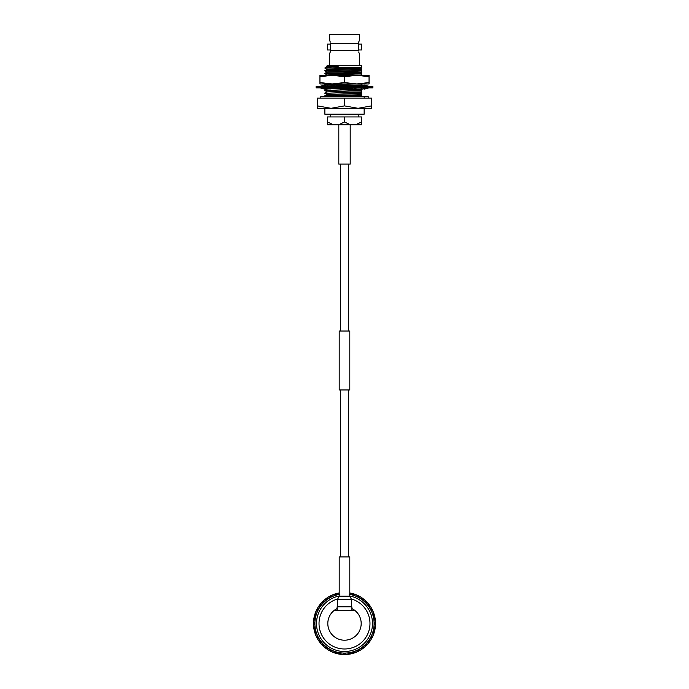 <?xml version="1.0" encoding="UTF-8"?>
<svg xmlns="http://www.w3.org/2000/svg" width="689" height="689" viewBox="0 0 689 689"><rect width="100%" height="100%" fill="white"/><g stroke="black" fill="none" stroke-linecap="round" stroke-linejoin="round"><path stroke-width="1.03" d="M348.625 556.91L348.625 389.957M348.625 331.03L348.625 164.085M340.375 556.91L340.375 389.957M340.375 331.03L340.375 164.085M349.805 389.957L339.195 389.957L339.195 331.03L349.805 331.03L349.805 389.957M344.5 75.308L356.773 75.308L344.5 76.686L332.227 75.308L369.054 75.308L369.054 76.686L356.773 75.308M344.5 83.946L369.054 83.946L369.054 82.559L356.773 83.946L332.227 83.946L319.946 82.559L319.946 75.308L332.227 75.308L319.946 76.686M356.773 83.946L344.5 82.559L332.227 83.946L319.946 83.946L319.946 82.559M369.054 82.559L369.054 76.686M344.5 82.559L344.5 76.686M372.861 87.873L316.139 87.873L316.139 86.306L372.861 86.306L372.861 87.873M352.053 87.873L346.937 87.71M364.533 88.605L364.533 89.105L368.934 87.873M368.934 86.306L364.533 85.074L364.533 86.306M336.947 87.873L332.176 87.71M324.734 86.306L328.24 86.469M336.947 86.306L342.063 86.469M364.266 87.873L360.76 87.71M352.053 86.306L356.824 86.469M361.079 86.306L358.883 85.074L358.616 86.306M360.623 87.873L362.535 89.105L367.452 87.873M346.894 86.306L347.738 85.074L351.846 86.306M350.555 87.873L353.638 89.105L357.203 87.873M337.154 87.873L341.262 89.105L342.106 87.873M338.445 86.306L335.362 85.074L331.797 86.306M330.384 87.873L330.117 89.105L327.921 87.873M328.377 86.306L326.465 85.074L321.548 86.306M324.467 87.873L324.467 89.105L320.066 87.873M324.467 85.574L324.467 85.074L320.066 86.306M326.767 88.907L324.467 88.605M326.465 89.105L326.345 88.562M361.665 85.634L362.535 85.074L362.793 86.246M364.533 85.574L362.535 85.074M324.855 108.302L324.855 114.193L330.754 114.589L330.754 116.941M324.855 114.193L364.145 114.193L325.251 114.589M363.749 114.589L358.246 114.589L358.246 116.941M368.176 98.088L368.176 96.546L320.824 96.546L320.824 98.088M361.51 75.308L361.665 67.272L324.941 68.013L326.767 69.468L324.855 70.864L326.775 71.975L324.855 73.663L326.775 74.782M324.855 68.056L327.878 68.013M329.764 40.668L329.652 34.45L359.348 34.45L359.348 40.418L358.289 43.39L358.978 41.306M329.652 40.418L330.332 42.141M330.711 49.97L327.413 49.97L327.413 44.07L330.711 44.07L330.711 49.97M359.236 53.372L358.676 51.925M358.289 44.07L361.587 44.07L361.587 49.97L358.289 49.97L358.289 44.07M359.348 53.621L359.348 65.662M330.022 52.734L330.711 50.65L329.652 53.621L329.652 65.662M361.665 96.546L361.665 94.936C353.224 95.323 323.718 95.719 324.855 96.115L324.855 96.546M325.604 96.546L324.855 95.823C323.718 95.426 353.224 95.03 361.665 94.643L361.665 93.428L331.96 94.367L326.775 94.703L324.872 95.805M361.665 93.428L361.665 92.128L324.855 93.308L361.665 91.844L361.665 90.621L326.775 91.895L324.872 92.998M361.665 90.621L361.665 89.329L324.855 90.5L361.665 89.036L361.665 87.822M354.577 83.946L330.608 84.54L324.855 84.893L325.561 85.307M324.855 84.893L342.244 83.946M364.145 114.193L364.145 108.302L358.004 108.302L371.509 105.891L371.509 98.088L344.5 98.088L344.5 105.891L358.004 108.302L330.996 108.302L344.5 105.891M355.558 124.804L361.51 121.97L361.51 116.941L361.51 124.804L327.49 124.804L327.49 116.941L327.49 121.97L333.442 124.804M338.549 124.804L344.491 121.97L344.491 116.941L344.509 121.97L350.451 124.804M327.49 116.941L361.51 116.941M361.665 69.684C353.224 70.071 323.718 70.467 324.855 70.864M361.665 69.391C353.224 69.778 323.718 70.175 324.855 70.571M361.665 72.491L324.855 73.663M361.665 72.199L324.855 73.37M361.665 75.006L351.984 75.308M329.652 88.847L326.775 89.088L324.855 90.207M361.665 68.177L326.775 69.451M361.665 70.984L326.775 72.259M361.665 73.792L326.362 75.308M361.665 86.228L361.665 85.014L359.055 85.178L364.145 86.306M358.857 85.186L348.789 85.496M347.428 85.531L337.162 85.789M332.899 85.918L328.102 86.125M360.657 87.899L356.635 88.071M351.442 88.226L341.692 88.476M339.815 88.528L330.177 88.829M361.665 96.236L354.861 96.546M361.665 67.866L326.767 69.158M361.665 70.666L326.767 71.957M361.665 73.473L331.96 74.412L326.767 75.084M361.665 85.014L348.048 85.203M347.644 85.212L336.421 85.496M333.907 85.574L327.671 85.849M350.71 87.934L341.908 88.158M339.074 88.235L330.246 88.511M329.015 88.562L326.767 89.114M361.665 90.311L326.767 91.913M361.665 93.118L326.767 94.72M361.665 95.926L343.096 96.546M361.665 84.695L361.665 83.713M358.289 50.65L330.711 50.65M330.711 43.39L358.289 43.39M330.711 50.504L330.711 43.536M358.289 43.536L358.289 50.504M317.491 105.891L330.996 108.302L317.491 108.302L317.491 98.088L344.5 98.088M371.509 105.891L371.509 108.302L358.004 108.302M324.855 68.013L325.509 67.376L338.669 66.11L326.612 66.265L327.215 65.662L361.665 65.662L361.665 67.272M326.612 66.265L329.204 66.11M338.669 66.11L326.767 66.351M361.665 67.04L361.665 67.643M350.193 124.804L350.193 164.085L338.807 164.085L338.807 124.804M339.195 596.192L339.195 556.91L349.805 556.91L349.805 596.192L351.571 599.516L337.429 599.516L339.195 596.192L349.805 596.192M337.093 610.342L337.093 606.828L351.907 606.828L351.907 610.342M339.195 596.028A27.999 27.999 0 0 0 344.5 651.518A27.999 27.999 0 0 0 349.805 596.028M349.805 594.426A29.567 29.567 0 0 1 344.5 653.086L344.095 654.55L342.898 654.507L344.5 654.55M351.545 599.042A25.467 25.467 0 0 1 344.5 648.986A25.467 25.467 0 0 1 337.455 599.042M337.093 608.559A16.691 16.691 0 0 0 334.26 610.342L354.74 610.342A16.691 16.691 0 0 0 351.907 608.559M320.643 642.975L318.49 640.443L319.636 642.088A31.031 31.031 0 0 1 319.153 641.425L318.628 640.193M318.042 639.728L317.241 638.35M317.577 638.953L317.259 638.384M317.896 639.004L316.664 637.239A31.031 31.031 0 0 0 317.035 637.971L318.154 636.937L316.664 637.239M316.458 636.817L316.182 636.214M316.475 636.851L315.829 635.396M315.493 634.552L315.278 633.966M314.735 632.304L313.995 629.195M314.417 630.022L313.917 628.773A31.031 31.031 0 0 1 313.788 627.963L313.874 626.628M313.917 628.773L315.295 628.144L313.788 627.963M322.555 645.464L321.453 644.301L322.555 645.464M318.886 641.037L318.516 640.486M315.803 634.647L315.114 633.492A31.031 31.031 0 0 1 314.864 632.717L314.735 631.374M315.114 633.492L316.38 632.657L314.864 632.717M327.826 649.391L325.931 648.383A31.031 31.031 0 0 0 326.595 648.857L327.12 647.436L325.931 648.383M320.902 643.672L319.894 642.432L320.902 643.672M320.325 642.975L319.937 642.484M321.944 644.826L321.487 644.344M316.337 635.938L317.035 637.971M332.081 651.682L330.048 650.976A31.031 31.031 0 0 0 330.78 651.355L331.073 649.865L330.048 650.976M324.347 647.117L325.587 648.125L324.347 647.117M323.666 646.515L323.21 646.093M325.553 648.099L325.036 647.686M319.636 642.088L320.574 640.899L319.153 641.425M336.637 653.275L334.518 652.905A31.031 31.031 0 0 0 335.302 653.155L335.362 651.639L334.518 652.905M328.283 649.977L329.669 650.778L328.283 649.977M327.516 649.494L327.008 649.15M329.635 650.76L329.049 650.433M323.985 646.463L322.848 645.748A31.031 31.031 0 0 1 322.271 645.171L321.548 644.034M322.848 645.748L323.589 644.422L322.271 645.171M341.391 654.145L339.238 654.102A31.031 31.031 0 0 0 340.047 654.231L339.875 652.724L339.238 654.102M332.623 652.19L331.159 651.536L332.623 652.19M331.797 651.828L331.228 651.57M334.079 652.75L333.45 652.517M337.257 653.689L335.715 653.275L337.257 653.689M336.378 653.465L335.784 653.301M338.781 654.016L338.127 653.887M351.011 653.603L348.953 654.231A31.031 31.031 0 0 0 349.762 654.102L349.125 652.724L348.953 654.231M342.063 654.455L343.665 654.541L342.063 654.455M341.167 654.369L340.547 654.3M343.622 654.541L342.958 654.516M355.636 652.216L353.698 653.155A31.031 31.031 0 0 0 354.482 652.905L353.638 651.639L353.698 653.155M345.335 654.541L346.033 654.516M348.479 654.292L347.824 654.369M359.985 650.123L358.22 651.355A31.031 31.031 0 0 0 358.952 650.976L357.927 649.865L358.22 651.355M351.743 653.689L353.285 653.275L351.743 653.689M350.865 653.887L350.253 654.016M353.25 653.293L352.613 653.473M346.222 654.249L344.905 654.55A31.031 31.031 0 0 1 344.095 654.55M344.905 654.55L344.5 653.086L346.584 654.481A31.031 31.031 0 0 0 347.282 654.421L349.125 652.724L351.399 653.775A31.031 31.031 0 0 0 352.088 653.611L353.638 651.639L356.049 652.319A31.031 31.031 0 0 0 356.695 652.052L357.927 649.865L360.416 650.158A31.031 31.031 0 0 0 361.01 649.796L361.88 647.436L362.405 648.857L361.424 649.529L362.741 648.625M356.377 652.19L357.841 651.536L356.377 652.19M355.533 652.526L354.956 652.733M357.798 651.553L357.195 651.837M367.452 644.034L366.152 645.748A31.031 31.031 0 0 0 366.729 645.171L365.411 644.422L366.152 645.748M360.717 649.977L359.331 650.778L360.717 649.977M359.934 650.442L359.391 650.743M362.018 649.133L361.467 649.503M370.372 640.193L369.364 642.088A31.031 31.031 0 0 0 369.847 641.425L368.426 640.899L369.364 642.088M364.653 647.117L363.413 648.125L364.653 647.117M363.956 647.694L363.473 648.073M365.816 646.075L365.325 646.523M372.663 635.938L371.965 637.971A31.031 31.031 0 0 0 372.336 637.239L370.846 636.937L371.965 637.971M369.106 642.432L368.667 642.983M367.504 644.353L367.082 644.809M363.956 647.367L363.069 648.383A31.031 31.031 0 0 1 362.405 648.857M363.069 648.383L361.88 647.436L364.386 647.341A31.031 31.031 0 0 0 364.92 646.885L365.411 644.422L367.866 643.939A31.031 31.031 0 0 0 368.322 643.405L368.426 640.899L370.777 640.029A31.031 31.031 0 0 0 371.138 639.435L370.846 636.937L373.033 635.714A31.031 31.031 0 0 0 373.3 635.069L372.62 632.657L373.886 633.492L373.481 634.612L374.471 631.572L374.015 633.105M370.958 639.728L370.088 641.071L370.958 639.728M370.475 640.494L370.131 641.011M371.741 638.384L371.414 638.961M375.126 626.628L375.083 628.773A31.031 31.031 0 0 0 375.212 627.963L373.705 628.144L375.083 628.773M373.171 635.396L373.748 633.897L373.171 635.396M372.809 636.223L372.551 636.791M373.731 633.94L373.498 634.56M375.238 621.797L375.531 623.924A31.031 31.031 0 0 0 375.531 623.106L374.067 623.519L375.531 623.924M374.678 630.762L375.005 629.195L374.678 630.762M374.454 631.641L374.282 632.235M374.583 617.008L375.212 619.066A31.031 31.031 0 0 0 375.083 618.257L373.705 618.894L375.212 619.066M375.436 625.948L375.272 627.541L375.436 625.948M375.35 626.852L375.281 627.472M375.522 624.398L375.496 625.061M374.265 631.374L374.136 632.717A31.031 31.031 0 0 1 373.886 633.492M374.136 632.717L372.62 632.657L374.592 631.098A31.031 31.031 0 0 0 374.756 630.418L373.705 628.144L375.41 626.301A31.031 31.031 0 0 0 375.462 625.603L374.067 623.519L375.462 621.435A31.031 31.031 0 0 0 375.41 620.729L373.705 618.894L374.756 616.612A31.031 31.031 0 0 0 374.592 615.932L372.62 614.381L374.136 614.312L374.471 615.458L374.015 613.925M375.436 621.082L375.272 619.489L375.436 621.082M375.496 621.986L375.522 622.606M375.272 619.532L375.359 620.195M371.104 608.034L372.336 609.791A31.031 31.031 0 0 0 371.965 609.067L370.846 610.092L372.336 609.791M374.678 616.276L374.265 614.726L374.678 616.276M374.876 617.155L374.997 617.766M374.273 614.769L374.454 615.406M368.357 604.064L369.847 605.605A31.031 31.031 0 0 0 369.364 604.951L368.426 606.139L369.847 605.605M373.171 611.643L372.525 610.178L373.171 611.643M373.507 612.478L373.722 613.064M372.542 610.221L372.818 610.824M365.015 600.567L366.729 601.867A31.031 31.031 0 0 0 366.152 601.282L365.411 602.608L366.729 601.867M370.958 607.302L371.759 608.688L370.958 607.302M371.423 608.077L371.724 608.62M370.114 605.993L370.484 606.544M373.197 612.383L373.886 613.537A31.031 31.031 0 0 1 374.136 614.312M373.886 613.537L372.62 614.381L373.3 611.97A31.031 31.031 0 0 0 373.033 611.315L370.846 610.092L371.138 607.603A31.031 31.031 0 0 0 370.777 607L368.426 606.139L368.322 603.633A31.031 31.031 0 0 0 367.866 603.099L365.411 602.608L364.92 600.145A31.031 31.031 0 0 0 364.386 599.688L361.88 599.594L363.069 598.655L364.007 599.387L361.424 597.501L362.741 598.414M368.098 603.366L369.106 604.606L368.098 603.366M368.675 604.055L369.063 604.546M367.056 602.203L367.513 602.694M356.919 595.348L358.952 596.054A31.031 31.031 0 0 0 358.22 595.684L357.927 597.174L358.952 596.054M364.653 599.921L363.413 598.913L364.653 599.921M365.334 600.515L365.79 600.937M363.447 598.939L363.964 599.352M352.363 593.754L354.482 594.133A31.031 31.031 0 0 0 353.698 593.875L353.638 595.391L354.482 594.133M360.717 597.053L359.331 596.261L360.717 597.053M361.484 597.544L361.992 597.888M359.365 596.278L359.951 596.605M356.377 594.848L357.841 595.494L356.377 594.848M357.203 595.201L357.772 595.468M354.921 594.288L355.55 594.512M361.174 597.639L362.405 598.173A31.031 31.031 0 0 1 363.069 598.655M362.405 598.173L361.88 599.594L361.01 597.242A31.031 31.031 0 0 0 360.416 596.872L357.927 597.174L356.695 594.986A31.031 31.031 0 0 0 356.049 594.71L353.638 595.391L352.088 593.427A31.031 31.031 0 0 0 351.399 593.263L349.125 594.314M351.743 593.341L353.285 593.754L351.743 593.341M352.622 593.565L353.216 593.737M350.219 593.014L350.873 593.143M337.989 593.427L339.238 592.936M333.364 594.822L335.302 593.875A31.031 31.031 0 0 0 334.518 594.133L335.362 595.391L335.302 593.875M329.015 596.915L330.78 595.684A31.031 31.031 0 0 0 330.048 596.054L331.073 597.174L330.78 595.684M337.257 593.341L335.715 593.754L337.257 593.341M338.135 593.143L338.747 593.022M335.75 593.746L336.387 593.565M325.044 599.663L326.595 598.173A31.031 31.031 0 0 0 325.931 598.655L327.12 599.594L326.595 598.173M332.623 594.848L331.159 595.494L332.623 594.848M333.467 594.512L334.044 594.297M331.202 595.477L331.805 595.201M321.548 603.004L322.848 601.282A31.031 31.031 0 0 0 322.271 601.867L323.589 602.608L322.848 601.282M328.283 597.053L329.669 596.261L328.283 597.053M329.066 596.596L329.609 596.295M326.982 597.906L327.533 597.535M318.628 606.845L319.636 604.951A31.031 31.031 0 0 0 319.153 605.605L320.574 606.139L319.636 604.951M324.347 599.921L325.587 598.913L324.347 599.921M325.044 599.344L325.527 598.956M323.184 600.963L323.675 600.507M316.337 611.1L317.035 609.067A31.031 31.031 0 0 0 316.664 609.791L318.154 610.092L317.035 609.067M320.902 603.366L319.894 604.606L320.902 603.366M321.496 602.686L321.918 602.229M319.92 604.572L320.333 604.046M314.735 615.656L315.114 613.537A31.031 31.031 0 0 0 314.864 614.312L316.38 614.381L315.114 613.537M318.042 607.302L317.241 608.688L318.042 607.302M318.525 606.535L318.869 606.019M317.259 608.645L317.586 608.068M315.829 611.643L316.475 610.178L315.829 611.643M316.191 610.807L316.449 610.247M315.269 613.089L315.502 612.469M313.874 620.41L313.788 619.066A31.031 31.031 0 0 1 313.917 618.257L314.417 617.008M314.322 616.276L314.735 614.726L314.322 616.276M314.546 615.398L314.718 614.795M314.003 617.792L314.132 617.146M313.564 621.082L313.728 619.489M313.478 622.632L313.504 621.969M313.762 625.242L313.469 623.106A31.031 31.031 0 0 0 313.469 623.924L314.933 623.519L313.538 625.603A31.031 31.031 0 0 0 313.59 626.301L315.295 628.144L314.244 630.418A31.031 31.031 0 0 0 314.408 631.098L316.38 632.657L315.7 635.069A31.031 31.031 0 0 0 315.967 635.714L318.154 636.937L317.862 639.435A31.031 31.031 0 0 0 318.223 640.029L320.574 640.899A29.567 29.567 0 0 1 318.154 636.937M313.848 628.368L313.641 626.783M313.788 619.066L315.295 618.894L313.917 618.257M313.564 625.948L313.728 627.541L313.564 625.948M313.728 627.498L313.641 626.844M315.519 634.612L314.985 633.105M313.469 623.106L314.933 623.519L313.538 621.435A31.031 31.031 0 0 1 313.59 620.729L315.295 618.894L314.244 616.612A31.031 31.031 0 0 1 314.408 615.932L316.38 614.381L315.7 611.97A31.031 31.031 0 0 1 315.967 611.315L318.154 610.092L317.862 607.603A31.031 31.031 0 0 1 318.223 607L320.574 606.139L320.678 603.633A31.031 31.031 0 0 1 321.134 603.099L323.589 602.608L324.08 600.145A31.031 31.031 0 0 1 324.614 599.688L327.12 599.594L327.99 597.242A31.031 31.031 0 0 1 328.584 596.872L331.073 597.174L332.305 594.986A31.031 31.031 0 0 1 332.951 594.71L335.362 595.391L336.912 593.427A31.031 31.031 0 0 1 337.601 593.263L339.875 594.314M313.504 625.112L313.469 623.924M339.195 594.426A29.567 29.567 0 0 0 344.5 653.086L342.416 654.481A31.031 31.031 0 0 1 341.718 654.421L339.875 652.724L337.601 653.775A31.031 31.031 0 0 1 336.912 653.611L335.362 651.639L332.951 652.319A31.031 31.031 0 0 1 332.305 652.052L331.073 649.865L328.584 650.158A31.031 31.031 0 0 1 327.99 649.796L327.12 647.436L324.614 647.341A31.031 31.031 0 0 1 324.08 646.885L323.589 644.422L321.134 643.939A31.031 31.031 0 0 1 320.678 643.405L320.574 640.899M354.74 610.342A16.691 16.691 0 0 1 356.781 634.819A16.691 16.691 0 0 1 332.219 634.819A16.691 16.691 0 0 1 334.26 610.342M329.928 88.993L324.855 87.873M325.975 83.946L324.872 84.583M324.872 87.71L326.775 88.812M324.872 90.517L326.775 91.62M324.872 93.325L326.775 94.427M364.145 96.546L364.145 97.227M325.509 67.376L326.775 66.644M351.571 606.828L351.571 599.516M337.429 606.828L337.429 599.516"/></g></svg>

